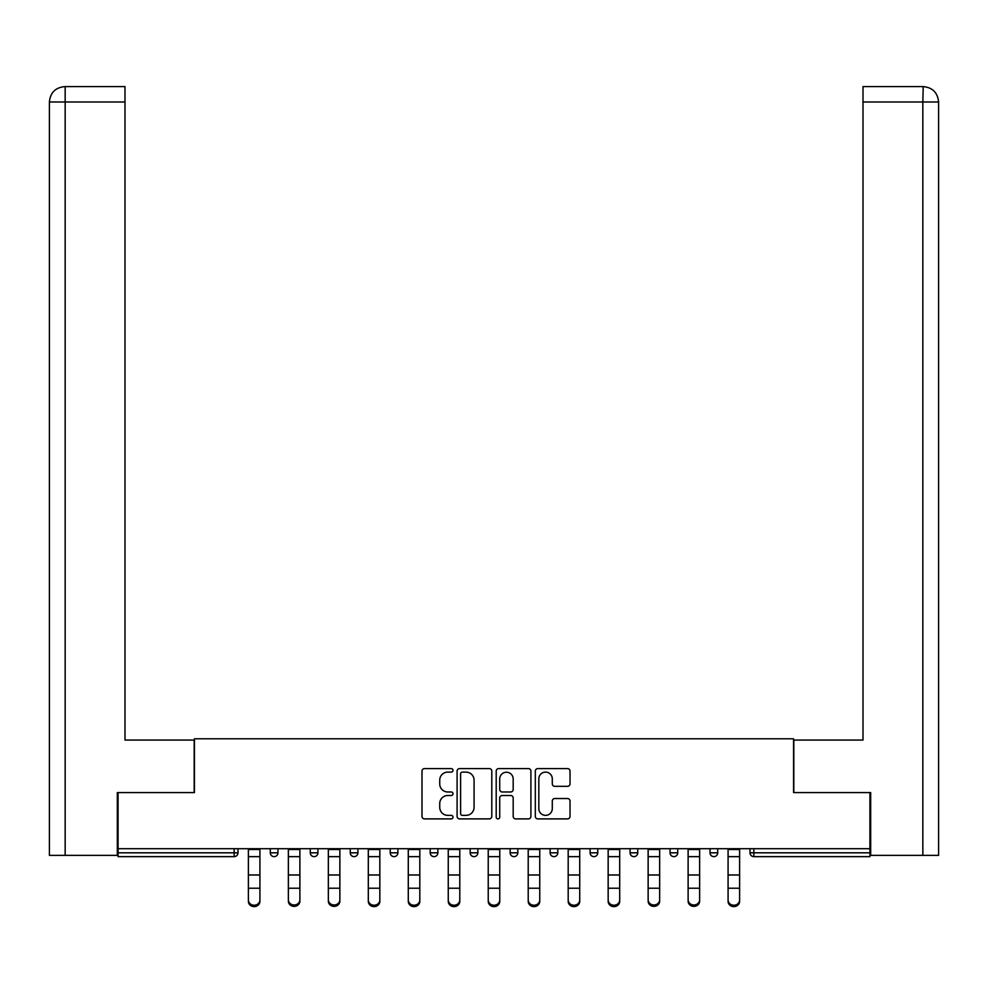 <?xml version="1.0" encoding="UTF-8"?>
<svg xmlns="http://www.w3.org/2000/svg" width="988" height="988" viewBox="0 0 988 988"><rect width="100%" height="100%" fill="white"/><g stroke="black" fill="none" stroke-linecap="round" stroke-linejoin="round"><path stroke-width="1.48" d="M452.998 770.344A1.766 1.766 0 0 0 451.244 768.59L424.519 768.59A2.519 2.519 0 0 0 422 771.109L422 816.384A2.519 2.519 0 0 0 424.519 818.891L451.244 818.891A1.766 1.766 0 0 0 452.998 817.138A1.766 1.766 0 0 0 451.244 815.372L447.786 815.372A8.052 8.052 0 0 1 439.734 807.32L439.734 803.553A8.052 8.052 0 0 1 447.786 795.501L451.244 795.501A1.766 1.766 0 0 0 452.998 793.747A1.766 1.766 0 0 0 451.244 791.981L447.786 791.981A8.052 8.052 0 0 1 439.734 783.929L439.734 780.162A8.052 8.052 0 0 1 447.786 772.11L451.244 772.11A1.766 1.766 0 0 0 452.998 770.344M567.507 786.325A2.519 2.519 0 0 0 570.027 783.805L570.027 771.109A2.519 2.519 0 0 0 567.507 768.59L537.83 768.59A2.519 2.519 0 0 0 535.311 771.109L535.311 816.384A2.519 2.519 0 0 0 537.83 818.891L567.507 818.891A2.519 2.519 0 0 0 570.027 816.384L570.027 801.033A2.519 2.519 0 0 0 567.507 798.526L554.811 798.526A2.519 2.519 0 0 0 552.292 801.033L552.292 808.641A6.731 6.731 0 0 1 545.561 815.372A6.731 6.731 0 0 1 538.831 808.641L538.831 778.84A6.731 6.731 0 0 1 545.561 772.11A6.731 6.731 0 0 1 552.292 778.84L552.292 783.805A2.519 2.519 0 0 0 554.811 786.325L567.507 786.325M124.994 86.611L64.8 86.611L124.994 86.611L124.994 101.986L65.159 101.986L65.159 855.373L117.313 855.373L117.313 792.586L194.438 792.586L194.438 738.777L793.562 738.777L793.562 792.586L869.922 792.586L869.922 848.704L118.078 848.704L118.078 852.805L234.156 852.805L234.156 848.704M118.078 792.586L118.078 848.704M491.802 771.109A2.519 2.519 0 0 0 489.282 768.59L459.605 768.59A2.519 2.519 0 0 0 457.086 771.109L457.086 816.384A2.519 2.519 0 0 0 459.605 818.891L489.282 818.891A2.519 2.519 0 0 0 491.802 816.384L491.802 771.109M498.718 768.59L528.395 768.59A2.519 2.519 0 0 1 530.914 771.109L530.914 816.384A2.519 2.519 0 0 1 528.395 818.891L515.699 818.891A2.519 2.519 0 0 1 513.18 816.384L513.18 798.02A2.519 2.519 0 0 0 510.66 795.501L502.237 795.501A2.519 2.519 0 0 0 499.718 798.02L499.718 817.138A1.766 1.766 0 0 1 497.964 818.891A1.766 1.766 0 0 1 496.198 817.138L496.198 771.109A2.519 2.519 0 0 1 498.718 768.59M234.156 856.645A3.841 3.841 0 0 0 237.997 852.805L234.156 852.805L234.156 856.645A3.841 3.841 0 0 0 237.997 852.805L237.997 848.704L237.997 852.805A3.841 3.841 0 0 1 234.156 856.645L118.078 856.645L118.078 852.805M869.922 848.704L869.922 856.645L753.844 856.645A3.841 3.841 0 0 1 750.003 852.805L750.003 848.704L750.003 852.805A3.841 3.841 0 0 0 753.844 856.645A3.841 3.841 0 0 1 750.003 852.805L869.922 852.805M270.292 848.704L270.292 852.805L270.292 848.704M274.133 856.645A3.841 3.841 0 0 1 270.292 852.805A3.841 3.841 0 0 0 274.133 856.645A3.841 3.841 0 0 0 277.974 852.805L277.974 848.704L277.974 852.805A3.841 3.841 0 0 1 274.133 856.645A3.841 3.841 0 0 1 270.292 852.805L277.974 852.805A3.841 3.841 0 0 1 274.133 856.645M310.269 848.704L310.269 852.805L310.269 848.704M317.951 848.704L317.951 852.805L317.951 848.704M350.246 848.704L350.246 852.805L350.246 848.704M357.928 848.704L357.928 852.805L357.928 848.704M390.223 852.805A3.841 3.841 0 0 0 394.064 856.645A3.841 3.841 0 0 0 397.905 852.805A3.841 3.841 0 0 1 394.064 856.645A3.841 3.841 0 0 0 397.905 852.805L397.905 848.704L397.905 852.805L390.223 852.805A3.841 3.841 0 0 0 394.064 856.645A3.841 3.841 0 0 1 390.223 852.805L390.223 848.704M430.188 848.704L430.188 852.805L430.188 848.704M437.882 848.704L437.882 852.805L437.882 848.704M470.165 852.805A3.841 3.841 0 0 0 474.018 856.645A3.841 3.841 0 0 0 477.859 852.805L477.859 848.704L477.859 852.805L470.165 852.805A3.841 3.841 0 0 0 474.018 856.645A3.841 3.841 0 0 1 470.165 852.805L470.165 848.704M510.141 848.704L510.141 852.805L510.141 848.704M517.836 848.704L517.836 852.805L517.836 848.704M550.118 848.704L550.118 852.805L550.118 848.704M557.812 848.704L557.812 852.805L557.812 848.704M590.095 848.704L590.095 852.805L590.095 848.704M597.777 848.704L597.777 852.805L597.777 848.704M630.072 848.704L630.072 852.805L630.072 848.704M637.754 848.704L637.754 852.805L637.754 848.704M670.049 848.704L670.049 852.805L670.049 848.704M677.731 848.704L677.731 852.805A3.841 3.841 0 0 1 673.89 856.645A3.841 3.841 0 0 1 670.049 852.805L677.731 852.805A3.841 3.841 0 0 1 673.89 856.645M710.026 848.704L710.026 852.805L710.026 848.704M717.708 848.704L717.708 852.805L717.708 848.704M314.11 856.645A3.841 3.841 0 0 1 310.269 852.805A3.841 3.841 0 0 0 314.11 856.645A3.841 3.841 0 0 0 317.951 852.805A3.841 3.841 0 0 1 314.11 856.645A3.841 3.841 0 0 1 310.269 852.805L317.951 852.805A3.841 3.841 0 0 1 314.11 856.645M354.087 856.645A3.841 3.841 0 0 1 350.246 852.805A3.841 3.841 0 0 0 354.087 856.645A3.841 3.841 0 0 0 357.928 852.805A3.841 3.841 0 0 1 354.087 856.645A3.841 3.841 0 0 1 350.246 852.805L357.928 852.805A3.841 3.841 0 0 1 354.087 856.645M434.041 856.645A3.841 3.841 0 0 1 430.188 852.805A3.841 3.841 0 0 0 434.041 856.645A3.841 3.841 0 0 0 437.882 852.805A3.841 3.841 0 0 1 434.041 856.645A3.841 3.841 0 0 1 430.188 852.805L437.882 852.805A3.841 3.841 0 0 1 434.041 856.645M513.982 856.645A3.841 3.841 0 0 1 510.141 852.805A3.841 3.841 0 0 0 513.982 856.645A3.841 3.841 0 0 0 517.836 852.805A3.841 3.841 0 0 1 513.982 856.645A3.841 3.841 0 0 1 510.141 852.805L517.836 852.805M553.959 856.645A3.841 3.841 0 0 1 550.118 852.805L557.812 852.805A3.841 3.841 0 0 1 553.959 856.645A3.841 3.841 0 0 0 557.812 852.805M593.936 856.645A3.841 3.841 0 0 1 590.095 852.805A3.841 3.841 0 0 0 593.936 856.645A3.841 3.841 0 0 0 597.777 852.805A3.841 3.841 0 0 1 593.936 856.645A3.841 3.841 0 0 1 590.095 852.805L597.777 852.805M633.913 856.645A3.841 3.841 0 0 1 630.072 852.805A3.841 3.841 0 0 0 633.913 856.645A3.841 3.841 0 0 0 637.754 852.805A3.841 3.841 0 0 1 633.913 856.645A3.841 3.841 0 0 1 630.072 852.805L637.754 852.805A3.841 3.841 0 0 1 633.913 856.645M713.867 856.645A3.841 3.841 0 0 1 710.026 852.805L717.708 852.805A3.841 3.841 0 0 1 713.867 856.645A3.841 3.841 0 0 0 717.708 852.805M462.372 772.11A1.766 1.766 0 0 0 460.606 773.876L460.606 813.618A1.766 1.766 0 0 0 462.372 815.372L466.015 815.372A8.052 8.052 0 0 0 474.067 807.32L474.067 780.162A8.052 8.052 0 0 0 466.015 772.11L462.372 772.11M513.18 778.964A6.731 6.731 0 0 0 506.449 772.233A6.731 6.731 0 0 0 499.718 778.964L499.718 789.461A2.519 2.519 0 0 0 502.237 791.981L510.66 791.981A2.519 2.519 0 0 0 513.18 789.461L513.18 778.964M248.383 889.62L248.383 899.994A5.767 5.224 0 0 0 259.918 899.994L259.918 901.389A5.767 5.224 180 0 1 248.383 901.389M259.918 889.62L259.918 901.389M259.918 899.994L259.918 848.704M248.383 899.994L248.383 848.704M194.179 792.586L194.179 740.061L124.994 740.061L124.994 101.986M65.159 855.373L49.4 855.373L49.4 701.616L49.4 855.373M65.159 86.611L68.617 86.611L65.159 86.611L65.159 101.986L49.4 101.986L49.4 701.616L49.4 101.986C50.326 92.65 55.439 87.524 64.751 86.611C55.427 87.537 50.302 92.662 49.4 101.986L49.4 701.616L49.4 101.986M793.821 792.586L793.821 740.061L863.006 740.061L863.006 86.611L923.212 86.611L922.841 101.986L863.006 101.986M938.6 701.616L938.6 101.986L938.6 855.373L870.687 855.373L870.687 792.586L869.922 792.586M922.841 855.373L922.841 101.986L938.6 101.986C937.674 92.65 932.561 87.524 923.249 86.611M288.36 889.62L288.36 899.994A5.767 5.224 0 0 0 299.883 899.994L299.883 901.389A5.767 5.224 180 0 1 288.36 901.389M299.883 889.62L299.883 901.389M328.337 889.62L328.337 899.994A5.767 5.224 0 0 0 339.86 899.994L339.86 901.389A5.767 5.224 180 0 1 328.337 901.389M339.86 889.62L339.86 901.389M368.302 889.62L368.302 899.994A5.767 5.224 0 0 0 379.837 899.994L379.837 901.389A5.767 5.224 180 0 1 368.302 901.389M379.837 889.62L379.837 901.389M408.279 889.62L408.279 899.994A5.767 5.224 0 0 0 419.814 899.994L419.814 901.389A5.767 5.224 180 0 1 408.279 901.389M419.814 889.62L419.814 901.389M448.256 889.62L448.256 899.994A5.767 5.224 0 0 0 459.791 899.994L459.791 901.389A5.767 5.224 180 0 1 448.256 901.389M459.791 889.62L459.791 901.389M299.883 899.994L299.883 848.704M288.36 899.994L288.36 848.704M339.86 899.994L339.86 848.704M328.337 899.994L328.337 848.704M379.837 899.994L379.837 848.704M368.302 899.994L368.302 848.704M419.814 899.994L419.814 848.704M408.279 899.994L408.279 848.704M459.791 899.994L459.791 848.704M448.256 899.994L448.256 848.704M488.233 889.62L488.233 899.994A5.767 5.224 0 0 0 499.767 899.994L499.767 901.389A5.767 5.224 180 0 1 488.233 901.389M499.767 889.62L499.767 901.389M499.767 899.994L499.767 848.704M488.233 899.994L488.233 848.704M528.21 889.62L528.21 899.994A5.767 5.224 0 0 0 539.744 899.994L539.744 901.389A5.767 5.224 180 0 1 528.21 901.389M539.744 889.62L539.744 901.389M539.744 899.994L539.744 848.704M528.21 899.994L528.21 848.704M568.186 889.62L568.186 899.994A5.767 5.224 0 0 0 579.721 899.994L579.721 901.389A5.767 5.224 180 0 1 568.186 901.389M579.721 889.62L579.721 901.389M579.721 899.994L579.721 848.704M568.186 899.994L568.186 848.704M608.163 889.62L608.163 899.994A5.767 5.224 0 0 0 619.698 899.994L619.698 901.389A5.767 5.224 180 0 1 608.163 901.389M619.698 889.62L619.698 901.389M619.698 899.994L619.698 848.704M608.163 899.994L608.163 848.704M648.14 889.62L648.14 899.994A5.767 5.224 0 0 0 659.663 899.994L659.663 901.389A5.767 5.224 180 0 1 648.14 901.389M659.663 889.62L659.663 901.389M659.663 899.994L659.663 848.704M648.14 899.994L648.14 848.704M688.117 889.62L688.117 899.994A5.767 5.224 0 0 0 699.64 899.994L699.64 901.389A5.767 5.224 180 0 1 688.117 901.389M699.64 889.62L699.64 901.389M699.64 899.994L699.64 848.704M688.117 899.994L688.117 848.704M728.082 889.62L728.082 899.994A5.767 5.224 0 0 0 739.617 899.994L739.617 901.389A5.767 5.224 180 0 1 728.082 901.389M739.617 889.62L739.617 901.389M739.617 899.994L739.617 848.704M728.082 899.994L728.082 848.704M753.844 848.704L753.844 856.645M474.018 856.645A3.841 3.841 0 0 0 477.859 852.805M248.383 874.985L259.918 874.985M248.383 888.224L259.918 888.224M248.383 856.645L259.918 856.645M248.383 849.482L259.918 849.482M288.36 874.985L299.883 874.985M288.36 888.224L299.883 888.224M288.36 856.645L299.883 856.645M288.36 849.482L299.883 849.482M328.337 874.985L339.86 874.985M328.337 888.224L339.86 888.224M328.337 856.645L339.86 856.645M328.337 849.482L339.86 849.482M368.302 874.985L379.837 874.985M368.302 888.224L379.837 888.224M368.302 856.645L379.837 856.645M368.302 849.482L379.837 849.482M408.279 874.985L419.814 874.985M408.279 888.224L419.814 888.224M408.279 856.645L419.814 856.645M408.279 849.482L419.814 849.482M448.256 874.985L459.791 874.985M448.256 888.224L459.791 888.224M448.256 856.645L459.791 856.645M448.256 849.482L459.791 849.482M488.233 874.985L499.767 874.985M488.233 888.224L499.767 888.224M488.233 856.645L499.767 856.645M488.233 849.482L499.767 849.482M528.21 874.985L539.744 874.985M528.21 888.224L539.744 888.224M528.21 856.645L539.744 856.645M528.21 849.482L539.744 849.482M568.186 874.985L579.721 874.985M568.186 888.224L579.721 888.224M568.186 856.645L579.721 856.645M568.186 849.482L579.721 849.482M608.163 874.985L619.698 874.985M608.163 888.224L619.698 888.224M608.163 856.645L619.698 856.645M608.163 849.482L619.698 849.482M648.14 874.985L659.663 874.985M648.14 888.224L659.663 888.224M648.14 856.645L659.663 856.645M648.14 849.482L659.663 849.482M688.117 874.985L699.64 874.985M688.117 888.224L699.64 888.224M688.117 856.645L699.64 856.645M688.117 849.482L699.64 849.482M728.082 874.985L739.617 874.985M728.082 888.224L739.617 888.224M728.082 856.645L739.617 856.645M728.082 849.482L739.617 849.482"/></g></svg>
